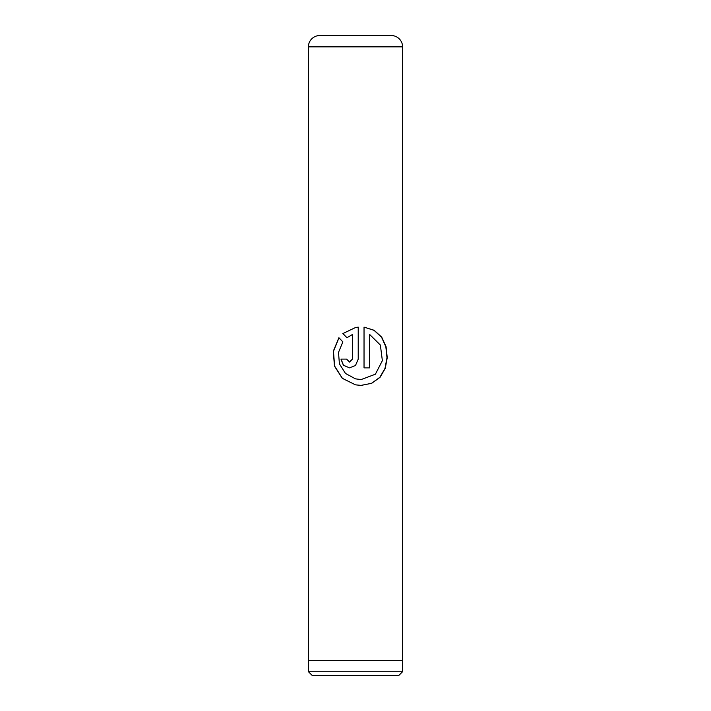 <?xml version="1.0" encoding="UTF-8"?>
<svg xmlns="http://www.w3.org/2000/svg" width="711" height="711" viewBox="0 0 711 711"><rect width="100%" height="100%" fill="white"/><g stroke="black" fill="none" stroke-linecap="round" stroke-linejoin="round"><path stroke-width="1.07" d="M398.818 675.45L312.182 675.45L308.494 671.762L402.506 671.762L398.818 675.45M308.494 660.395L308.494 671.762M402.506 660.395L402.506 671.762M319.71 35.55L391.29 35.55A11.296 11.296 0 0 1 402.586 46.846L308.414 46.846A11.296 11.296 0 0 1 319.71 35.55M364.032 327.131L364.032 367.871L369.702 367.871L369.702 334.534L380.367 345.048L382.367 360.655L375.381 374.217L361.144 379.558L355.5 378.865L345.457 373.426L339.414 363.828L338.498 352.398L342.862 341.867L338.907 337.707L333.29 351.252L334.454 366.076L342.293 378.332L355.5 384.847L361.144 385.398L371.666 383.309L380.021 377.354L385.255 368.369L387.237 357.651L386.082 346.728L381.718 337.147L374.137 330.286L364.032 327.131L374.03 330.322L381.54 337.192L385.851 346.764L386.988 357.686L385.007 368.396L379.816 377.363L371.524 383.318L361.01 385.398M352.398 334.534L352.398 359.108L349.492 362.032L346.613 359.108L340.96 359.108L343.413 365.312L349.501 367.871L355.5 365.472L358.237 359.108L358.237 327.131L355.5 327.54L342.835 333.575L346.879 337.734L352.425 334.534L352.425 359.108L349.545 362.032M402.586 46.846L402.586 660.395L308.414 660.395L308.414 46.846M349.519 367.871L343.502 365.303L341.076 359.108L346.613 359.108M355.5 365.472L358.237 359.108M358.22 359.108L358.22 327.131M355.5 327.54L342.835 333.575M342.933 333.575L346.95 337.734M338.987 337.787L333.459 351.305L334.632 366.112L342.409 378.341L355.5 384.847M364.032 367.871L369.587 367.871L369.702 334.534M361.144 379.558L355.5 378.865"/></g></svg>
